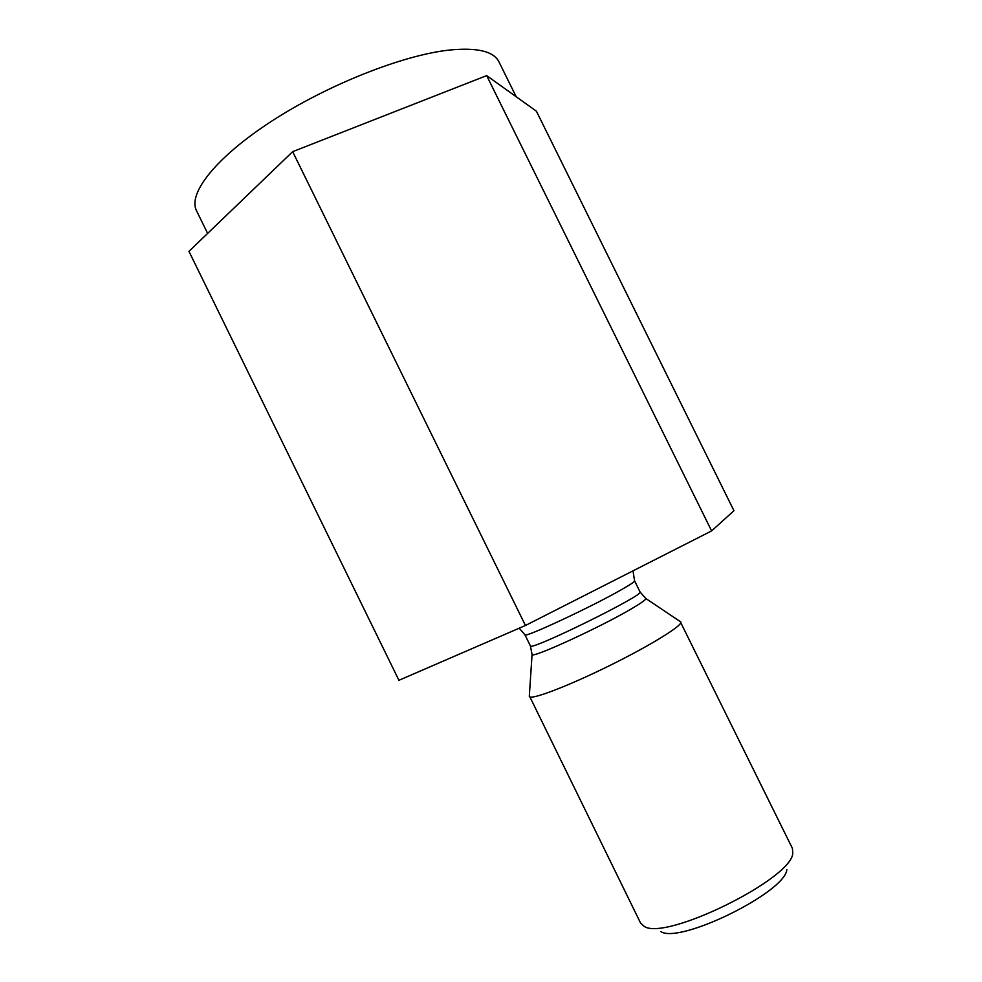 <?xml version="1.0" encoding="UTF-8"?>
<svg xmlns="http://www.w3.org/2000/svg" width="982" height="982" viewBox="0 0 982 982"><rect width="100%" height="100%" fill="white"/><g stroke="black" fill="none" stroke-linecap="round" stroke-linejoin="round"><path stroke-width="1.47" d="M238.221 204.01L188.961 251.355L398.925 680.293L525.456 625.485L711.606 530.918L486.667 75.614L292.661 151.67L238.221 204.01M516.201 96.752L498.954 61.878C493.713 51.285 477.203 47.345 449.437 50.045C403.123 54.992 327.878 84.661 271.891 121.019C215.745 157.39 187.623 193.687 196.51 210.7L207.632 233.409M486.667 75.614L536.418 111.212L733.947 510.726L711.606 530.918M660.812 931.587C679.569 944.328 785.465 892.221 786.827 869.586M529.335 695.784L640.583 923.068L644.229 926.37C665.317 941.259 791.738 879.062 792.793 853.26L792.413 848.362L680.207 621.545M292.661 151.67L525.456 625.485M529.347 696.508C530.452 700.387 566.823 686.688 608.472 666.164C650.121 645.69 683.177 625.239 680.772 621.999M633.009 570.849L634.568 580.828C634.789 581.639 630.211 584.72 620.808 590.047C590.513 607.379 523.16 638.693 524.928 634.777L519.196 628.198M645.53 598.308L645.788 598.492C646.217 599.499 641.565 602.862 631.843 608.582C600.603 627.154 530.255 659.352 532.072 654.442L532.097 654.135M529.298 696.361L532.072 654.442L530.378 645.874C528.832 651.95 645.788 594.405 640.031 591.925L645.788 598.492L680.698 621.864M524.928 634.777L530.378 645.874M634.568 580.828L640.031 591.925"/></g></svg>
